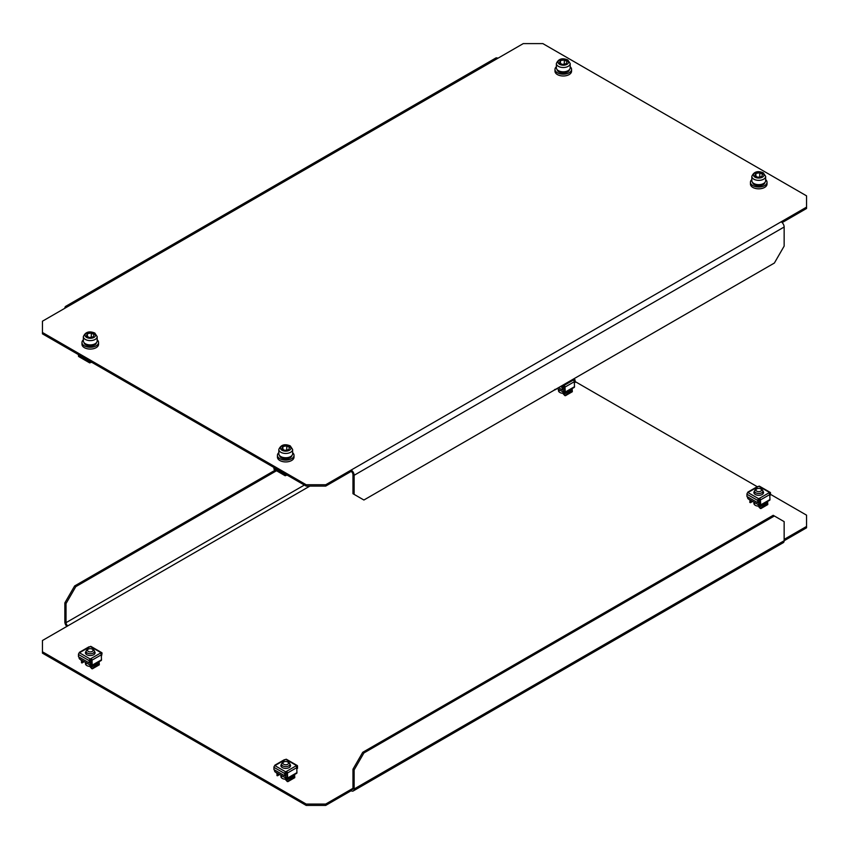 <?xml version="1.0" encoding="UTF-8"?>
<svg xmlns="http://www.w3.org/2000/svg" width="849" height="849" viewBox="0 0 849 849"><rect width="100%" height="100%" fill="white"/><g stroke="black" fill="none" stroke-linecap="round" stroke-linejoin="round"><path stroke-width="1.27" d="M781.144 221.812L806.55 207.135L806.55 195.854L542.829 43.596L523.281 43.596L42.45 321.198L42.45 332.49L306.171 484.747L325.719 484.747L781.144 221.812A4.245 2.451 60 0 1 784.147 227.012L784.147 246.114L774.373 263.041L363.903 500.019L352.961 493.704L352.961 474.602A2.589 1.496 -120 0 0 351.125 471.428L351.125 470.07A4.245 2.451 -120 0 1 354.139 475.281L354.139 494.383M782.141 222.587L806.55 208.493L806.55 207.135M325.719 484.747L325.719 486.095L351.125 471.428M325.719 486.095L306.171 486.095L306.171 484.747M42.45 332.49L42.45 333.837L306.171 486.095M67.856 306.531A4.245 2.451 -120 0 0 65.734 306.319A4.245 2.451 -120 0 0 64.853 308.261M65.734 306.319L495.742 58.05A4.245 2.451 60 0 1 497.875 58.263M754.591 503.266A4.839 2.791 -0 0 0 754.039 504.03M754.241 502.332A4.839 2.791 -0 0 0 753.901 503.351A4.839 2.791 -0 0 0 755.313 505.325A4.839 2.791 -0 0 0 758.603 506.142M558.578 391.187A4.839 2.791 180 0 1 559.13 390.423M563.142 393.299A4.839 2.791 180 0 1 559.852 392.482A4.839 2.791 180 0 1 558.44 390.508A4.839 2.791 180 0 1 558.78 389.479M86.12 663.515A4.839 2.791 -0 0 0 85.569 664.279M85.77 662.57A4.839 2.791 -0 0 0 85.431 663.6A4.839 2.791 -0 0 0 86.842 665.574A4.839 2.791 -0 0 0 90.132 666.391M281.03 777.122A4.839 2.791 180 0 1 281.581 776.357M285.593 779.233A4.839 2.791 180 0 1 282.303 778.416A4.839 2.791 180 0 1 280.892 776.442A4.839 2.791 180 0 1 281.221 775.424M325.719 804.056L351.125 789.379A2.589 1.496 -120 0 0 352.42 789.506A2.589 1.496 -120 0 0 352.961 788.318L351.125 789.379L351.125 790.737L325.719 805.404L306.171 805.404L42.45 653.146L42.45 651.788L306.171 804.056L325.719 804.056L325.719 805.404M784.147 539.38L806.55 526.444L806.55 527.802L784.147 540.739A4.245 2.451 60 0 1 783.266 542.681L353.258 790.95A4.245 2.451 -120 0 0 354.139 788.997L354.139 769.905L352.961 769.226L352.961 788.318M806.55 526.444L806.55 515.163L770.531 494.362M575.07 381.519L757.234 486.689M42.45 651.788L42.45 640.507L309.896 486.095M306.171 805.404L306.171 804.056M351.125 790.737A4.245 2.451 -120 0 0 353.258 790.95M354.139 788.997L784.147 540.739L784.147 521.636L774.373 515.99L363.903 752.967L354.139 769.905M774.373 515.99L773.195 515.311L362.735 752.299L363.903 752.967M352.961 769.226L362.735 752.299M304.367 485.055L66.031 622.667L66.031 603.565L64.853 602.886L64.853 621.988A4.245 2.451 -120 0 0 66.859 626.413M66.031 622.667A2.589 1.496 -120 0 0 67.856 625.84M64.853 602.886L74.627 585.959L275.341 470.07M74.627 585.959L75.805 586.638L276.519 470.749M75.805 586.638L66.031 603.565M753.923 492.791A4.839 2.791 180 0 1 754.591 491.635M762.88 491.072A4.839 2.791 180 0 1 763.569 492.516A4.839 2.791 180 0 1 760.587 495.094A4.839 2.791 180 0 1 755.313 494.489A4.839 2.791 180 0 1 753.901 492.516A4.839 2.791 180 0 1 754.591 491.072M748.181 498.83A1.38 0.796 -120 0 0 748.478 499.063L748.998 499.308M747.927 492.537L758.698 498.756A1.38 0.796 120 0 0 757.722 500.454L757.722 502.704L746.94 496.485L746.94 494.224A1.38 0.796 -60 0 1 747.927 492.537L748.701 492.08A1.38 0.796 -120 0 0 748.011 492.017A1.38 0.796 -120 0 0 747.725 492.59L747.725 492.675M747.534 496.824L747.513 497.312A1.38 0.796 -120 0 0 747.99 498.618M758.698 498.756L759.484 498.299A1.38 0.796 -120 0 1 760.46 499.934L760.683 504.911L769.969 499.552A1.38 0.796 60 0 1 769.682 500.241L760.396 505.611A1.38 0.796 -120 0 1 759.706 505.537L759.186 504.677L758.348 505.166L759.706 504.975M769.969 499.552L769.746 494.574A1.38 0.796 60 0 0 768.769 492.94L759.484 498.299L757.722 502.704M759.484 498.872L760.195 504.667M762.88 491.635A4.839 2.791 180 0 1 763.548 492.791M770.245 492.42A1.38 0.796 120 0 0 769.555 492.494L758.773 486.265A1.38 0.796 -60 0 1 759.462 486.201L770.245 492.42A1.38 0.796 120 0 1 770.531 493.057L770.043 495.593L770.043 493.343L769.173 493.28M769.555 492.494L768.769 492.94M758.773 486.265L757.987 486.721A1.38 0.796 60 0 0 757.297 486.647L748.011 492.017M760.396 505.611A1.38 0.796 -120 0 0 760.683 504.911M759.186 505.24L758.348 505.166L759.303 507.214L758.836 505.452M767.613 501.441L767.783 504.582L760.853 508.583L758.815 506.938M752.278 501.197L750.58 502.183L749.964 499.859M749.614 500.125L748.998 499.361M750.091 501.897L749.996 502.512L750.58 502.183L750.505 500.178M760.195 508.402L759.303 507.214L767.379 502.555M767.783 504.019L760.853 508.583M760.853 508.01L767.475 503.627M750.58 502.183L749.688 502.13L749.964 501.409M754.878 494.192A4.319 2.494 180 0 1 754.421 493.078A4.319 2.494 180 0 1 754.591 492.378M759.186 504.677L760.163 504.115L758.741 504.922L747.99 498.724L747.99 497.079M758.741 504.922L758.741 499.297M769.491 493.725L769.491 493.089M762.88 492.378A4.319 2.494 180 0 1 763.06 493.078A4.319 2.494 180 0 1 762.593 494.192M751.821 179.595A8.288 4.786 -0 0 0 750.442 182.238A8.288 4.786 -0 0 0 752.872 185.623A8.288 4.786 -0 0 0 761.914 186.663A8.288 4.786 -0 0 0 767.029 182.238A8.288 4.786 -0 0 0 765.649 179.595M750.442 182.238L750.442 184.053A8.288 4.786 -0 0 0 752.872 187.438A8.288 4.786 -0 0 0 761.914 188.467A8.288 4.786 -0 0 0 767.029 184.053L767.029 182.238M752.607 182.503A6.155 3.555 0 0 0 754.39 184.753A6.155 3.555 0 0 0 760.884 185.57A6.155 3.555 0 0 0 764.875 182.503M753.848 183.48A6.909 3.99 -0 0 0 761.383 184.35A6.909 3.99 -0 0 0 765.649 180.667L765.649 176.369A6.909 3.99 180 0 1 761.383 180.062A6.909 3.99 180 0 1 753.848 179.192A6.909 3.99 180 0 1 751.821 176.369L751.821 180.667A6.909 3.99 -0 0 0 753.848 183.48M761.574 176.656L757.701 177.261L754.867 175.616L755.897 173.387L759.77 172.782L762.604 174.416L761.574 176.656M755.897 176.221L755.897 173.387M759.77 176.932L759.77 172.782M754.591 503.818A4.425 2.558 -0 0 0 754.326 504.508M761.67 489.427L760.725 488.886A2.812 1.624 180 0 1 760.725 491.189A2.812 1.624 180 0 1 756.746 491.189A2.812 1.624 180 0 1 756.746 488.886A2.812 1.624 180 0 1 760.725 488.886L761.67 489.427A4.149 2.398 180 0 1 762.88 491.125A4.149 2.398 180 0 1 760.322 493.333A4.149 2.398 180 0 1 755.801 492.813A4.149 2.398 180 0 1 754.591 491.125A4.149 2.398 180 0 1 755.801 489.427L756.746 488.886M288.66 762.519L287.715 761.977A2.812 1.624 180 0 1 287.715 764.28A2.812 1.624 180 0 1 283.736 764.28A2.812 1.624 180 0 1 283.736 761.977A2.812 1.624 180 0 1 287.715 761.977L288.66 762.519A4.149 2.398 180 0 1 289.87 764.217A4.149 2.398 180 0 1 287.312 766.424A4.149 2.398 180 0 1 282.791 765.904A4.149 2.398 180 0 1 281.581 764.217A4.149 2.398 180 0 1 282.791 762.519L283.736 761.977M93.199 649.676L92.254 649.135A2.812 1.624 180 0 1 92.254 651.427A2.812 1.624 180 0 1 88.275 651.427A2.812 1.624 180 0 1 88.275 649.135A2.812 1.624 180 0 1 92.254 649.135L93.199 649.676A4.149 2.398 180 0 1 94.409 651.363A4.149 2.398 180 0 1 91.851 653.581A4.149 2.398 180 0 1 87.33 653.061A4.149 2.398 180 0 1 86.12 651.363A4.149 2.398 180 0 1 87.33 649.676L88.275 649.135M559.13 390.975A4.425 2.558 -0 0 0 558.865 391.654M281.581 776.909A4.425 2.558 -0 0 0 281.316 777.599M86.12 664.067A4.425 2.558 -0 0 0 85.855 664.746M558.387 70.637A6.909 3.99 -0 0 0 565.922 71.496A6.909 3.99 -0 0 0 570.188 67.814L570.188 63.526A6.909 3.99 180 0 1 565.922 67.209A6.909 3.99 180 0 1 558.387 66.349A6.909 3.99 180 0 1 556.371 63.526L556.371 67.814A6.909 3.99 -0 0 0 558.387 70.637M566.113 63.813L562.24 64.407L559.406 62.773L560.446 60.534L564.309 59.939L567.153 61.574L566.113 63.813M560.446 63.367L560.446 60.534M564.309 64.089L564.309 59.939M280.839 456.571A6.909 3.99 -0 0 0 288.373 457.441A6.909 3.99 -0 0 0 292.629 453.748L292.629 449.461A6.909 3.99 180 0 1 288.373 453.154A6.909 3.99 180 0 1 280.839 452.284A6.909 3.99 180 0 1 278.812 449.461L278.812 453.748A6.909 3.99 -0 0 0 280.839 456.571M288.554 449.747L284.691 450.352L281.847 448.707L282.887 446.478L286.76 445.874L289.594 447.508L288.554 449.747M282.887 449.312L282.887 446.478M286.76 450.023L286.76 445.874M85.378 343.728A6.909 3.99 -0 0 0 92.912 344.588A6.909 3.99 -0 0 0 97.179 340.905L97.179 336.618A6.909 3.99 180 0 1 92.912 340.3A6.909 3.99 180 0 1 85.378 339.441A6.909 3.99 180 0 1 83.351 336.618L83.351 340.905A6.909 3.99 -0 0 0 85.378 343.728M93.103 336.904L89.23 337.499L86.396 335.864L87.426 333.625L91.299 333.031L94.133 334.665L93.103 336.904M87.426 336.459L87.426 333.625M91.299 337.18L91.299 333.031M557.146 69.65A6.155 3.555 0 0 0 558.929 71.91A6.155 3.555 0 0 0 565.423 72.727A6.155 3.555 0 0 0 569.414 69.65M279.586 455.595A6.155 3.555 0 0 0 281.38 457.844A6.155 3.555 0 0 0 287.875 458.662A6.155 3.555 0 0 0 291.854 455.595M84.125 342.741A6.155 3.555 0 0 0 85.919 345.002A6.155 3.555 0 0 0 92.414 345.808A6.155 3.555 0 0 0 96.393 342.741M556.371 66.753A8.288 4.786 -0 0 0 554.981 69.395A8.288 4.786 -0 0 0 557.411 72.781A8.288 4.786 -0 0 0 566.453 73.821A8.288 4.786 -0 0 0 571.568 69.395A8.288 4.786 -0 0 0 570.188 66.753M554.981 69.395L554.981 71.199A8.288 4.786 -0 0 0 557.411 74.585A8.288 4.786 -0 0 0 566.453 75.625A8.288 4.786 -0 0 0 571.568 71.199L571.568 69.395M278.812 452.687A8.288 4.786 -0 0 0 277.432 455.329A8.288 4.786 -0 0 0 279.862 458.715A8.288 4.786 -0 0 0 288.893 459.755A8.288 4.786 -0 0 0 294.019 455.329A8.288 4.786 -0 0 0 292.629 452.687M277.432 455.329L277.432 457.144A8.288 4.786 -0 0 0 279.862 460.529A8.288 4.786 -0 0 0 288.893 461.559A8.288 4.786 -0 0 0 294.019 457.144L294.019 455.329M83.351 339.844A8.288 4.786 -0 0 0 81.971 342.487A8.288 4.786 -0 0 0 84.401 345.872A8.288 4.786 -0 0 0 93.432 346.912A8.288 4.786 -0 0 0 98.558 342.487A8.288 4.786 -0 0 0 97.179 339.844M81.971 342.487L81.971 344.291A8.288 4.786 -0 0 0 84.401 347.676A8.288 4.786 -0 0 0 93.432 348.716A8.288 4.786 -0 0 0 98.558 344.291L98.558 342.487M574.327 382.602L575.07 382.464L575.07 380.214A1.38 0.796 120 0 0 574.784 379.577A1.38 0.796 120 0 0 574.094 379.641L564.023 385.457A1.38 0.796 -120 0 1 564.999 387.091L565.222 392.068L574.508 386.709A1.38 0.796 60 0 1 574.221 387.399L564.935 392.758A1.38 0.796 -120 0 1 564.245 392.694L563.725 391.835L562.887 392.323L564.734 391.813L564.511 386.836L564.023 385.457L563.237 385.913A1.38 0.796 120 0 0 562.261 387.6L562.261 389.861L562.749 389.574L562.749 387.314L564.023 386.019M574.508 386.709L574.285 381.732A1.38 0.796 60 0 0 573.308 380.097M574.582 382.75L574.582 380.49L573.712 380.426M564.935 392.758A1.38 0.796 -120 0 0 565.222 392.068M563.725 392.397L562.887 392.323L563.842 394.371L563.375 392.599M572.152 388.598L572.322 391.729L565.402 395.73L563.354 394.085M558.493 387.675L562.261 389.861M564.734 395.549L563.842 394.371L571.918 389.712M572.322 391.166L565.402 395.73M565.402 395.167L572.014 390.784M555.119 389.33L554.546 389.67L555.119 389.33M564.712 391.251L563.28 392.079L557.071 388.502M563.28 392.079L563.28 386.454M574.03 380.872L574.03 380.246M280.913 765.883A4.839 2.791 180 0 1 281.581 764.726M289.87 764.164A4.839 2.791 180 0 1 290.56 765.607A4.839 2.791 180 0 1 287.578 768.186A4.839 2.791 180 0 1 282.303 767.581A4.839 2.791 180 0 1 280.892 765.607A4.839 2.791 180 0 1 281.581 764.164M275.172 771.921A1.38 0.796 -120 0 0 275.469 772.155L275.989 772.399M274.906 765.628L285.688 771.847A1.38 0.796 120 0 0 284.712 773.535L284.712 775.795L273.93 769.576L273.93 767.316A1.38 0.796 -60 0 1 274.906 765.628L275.692 765.172A1.38 0.796 -120 0 0 275.002 765.108A1.38 0.796 -120 0 0 274.715 765.681L274.715 765.756M274.514 769.916L274.492 770.404A1.38 0.796 -120 0 0 274.97 771.709M296.768 768.536L297.511 768.409L297.511 766.148A1.38 0.796 120 0 0 297.224 765.511A1.38 0.796 120 0 0 296.534 765.586L286.474 771.391A1.38 0.796 -120 0 1 287.45 773.025L287.662 778.002L296.948 772.643A1.38 0.796 60 0 1 296.662 773.333L287.387 778.703A1.38 0.796 -120 0 1 286.697 778.629L286.177 777.769L285.328 778.257L287.174 777.748L286.962 772.781L286.474 771.391L285.688 771.847M296.948 772.643L296.736 767.666A1.38 0.796 60 0 0 295.76 766.031M289.87 764.726A4.839 2.791 180 0 1 290.538 765.883M284.712 775.795L285.2 773.259L286.474 771.964M297.023 768.685L297.023 766.435L296.163 766.371M296.534 765.586L285.763 759.356L284.977 759.813A1.38 0.796 60 0 0 284.288 759.738L275.002 765.108M287.387 778.703A1.38 0.796 -120 0 0 287.662 778.002M286.177 778.331L285.328 778.257L286.293 780.305L285.816 778.544M294.592 774.532L294.773 777.673L287.843 781.664L285.805 780.029M279.268 774.288L277.57 775.275L276.944 772.951M276.604 773.216L275.989 772.452M277.082 774.988L276.986 775.604L277.57 775.275L277.496 773.269M285.763 759.356A1.38 0.796 -60 0 1 286.453 759.293L297.224 765.511M287.174 781.494L286.293 780.305L294.37 775.646M294.773 777.111L287.843 781.664M287.843 781.101L294.454 776.718M277.57 775.275L276.986 775.604L276.944 774.5M281.868 767.284A4.319 2.494 180 0 1 281.401 766.169A4.319 2.494 180 0 1 281.581 765.469M286.177 777.769L287.153 777.206L285.72 778.013L274.97 771.815L274.97 770.17M285.72 778.013L285.72 772.388M296.471 766.817L296.471 766.18M289.87 765.469A4.319 2.494 180 0 1 290.04 766.169A4.319 2.494 180 0 1 289.583 767.284M85.452 653.04A4.839 2.791 180 0 1 86.12 651.883M94.409 654.017L94.409 651.363A4.839 2.791 180 0 1 95.099 652.754A4.839 2.791 180 0 1 92.117 655.332A4.839 2.791 180 0 1 86.842 654.728A4.839 2.791 180 0 1 85.431 652.754A4.839 2.791 180 0 1 86.12 651.321L86.12 654.017M79.71 659.079A1.38 0.796 -120 0 0 80.008 659.302L80.528 659.546M79.445 652.775L90.227 659.004A1.38 0.796 120 0 0 89.251 660.692L89.251 662.952L78.469 656.723L78.469 654.473A1.38 0.796 -60 0 1 79.445 652.775L80.23 652.329A1.38 0.796 -120 0 0 79.541 652.255A1.38 0.796 -120 0 0 79.254 652.828L79.254 652.913M79.063 657.062L79.031 657.551A1.38 0.796 -120 0 0 79.509 658.856M90.227 659.004L91.013 658.548A1.38 0.796 -120 0 1 91.989 660.182L92.212 665.16L101.487 659.8A1.38 0.796 60 0 1 101.211 660.49L91.925 665.849A1.38 0.796 -120 0 1 91.236 665.786L90.716 664.916L89.867 665.414L91.236 665.213M101.487 659.8L101.275 654.823A1.38 0.796 60 0 0 100.299 653.189L91.013 658.548L89.251 662.952M91.013 659.111L91.724 664.905M94.409 651.883A4.839 2.791 180 0 1 95.077 653.04M101.774 652.669A1.38 0.796 120 0 0 101.073 652.732L90.302 646.514A1.38 0.796 -60 0 1 90.992 646.439L101.774 652.669A1.38 0.796 120 0 1 102.06 653.306L101.562 655.842L101.562 653.581L100.702 653.518M101.073 652.732L100.299 653.189M90.302 646.514L89.516 646.959A1.38 0.796 60 0 0 88.827 646.896L79.541 652.255M91.925 665.849A1.38 0.796 -120 0 0 92.212 665.16M90.716 665.489L89.867 665.414L90.832 667.463L90.355 665.69M99.131 661.689L99.312 664.82L92.382 668.821L90.344 667.176M83.807 661.445L81.621 662.146L81.483 660.097M81.143 660.373L80.528 659.599M81.621 662.146L81.525 662.761L82.109 662.422L82.035 660.416M91.724 668.641L90.832 667.463L98.909 662.793M99.312 664.258L92.382 668.821M92.382 668.259L99.004 663.876M82.109 662.422L81.525 662.761L81.493 661.647M86.407 654.441A4.319 2.494 180 0 1 85.94 653.316A4.319 2.494 180 0 1 86.12 652.626M90.716 664.916L91.692 664.353L90.259 665.17L79.509 658.962L79.509 657.328M90.259 665.17L90.259 659.546M101.01 653.963L101.01 653.337M94.409 652.626A4.319 2.494 180 0 1 94.579 653.316A4.319 2.494 180 0 1 94.122 654.441M285.2 473.986L285.349 475.047L286.336 474.644L285.2 474.676M284.712 473.71L284.712 475.016A1.38 0.796 120 0 0 284.999 475.642A1.38 0.796 120 0 0 285.688 475.578L286.474 475.132A1.38 0.796 -120 0 0 287.164 475.196A1.38 0.796 -120 0 0 287.217 475.153L287.164 475.196M284.999 475.642L274.216 469.423A1.38 0.796 -60 0 1 273.93 468.786L273.93 467.481M285.72 474.294L285.72 474.973M89.739 361.143L89.888 362.205L90.875 361.791M89.251 360.857L89.251 362.162A1.38 0.796 120 0 0 89.538 362.799A1.38 0.796 120 0 0 90.227 362.735L91.013 362.279A1.38 0.796 -120 0 0 91.703 362.353A1.38 0.796 -120 0 0 91.756 362.311L91.703 362.353M89.538 362.799L78.755 356.58A1.38 0.796 -60 0 1 78.469 355.943L78.469 354.638M89.739 361.833L90.854 361.791M90.259 361.441L90.259 362.13M354.139 475.281L784.147 227.012M760.46 499.934L769.746 494.574M748.701 492.08L757.987 486.721M746.94 494.224L757.722 500.454M755.026 177.165A5.253 3.035 -0 0 0 762.444 177.165A5.253 3.035 -0 0 0 762.444 172.878A5.253 3.035 -0 0 0 755.026 172.878A5.253 3.035 -0 0 0 755.026 177.165M559.565 64.312A5.253 3.035 -0 0 0 566.994 64.312A5.253 3.035 -0 0 0 566.994 60.024A5.253 3.035 -0 0 0 559.565 60.024A5.253 3.035 -0 0 0 559.565 64.312M282.006 450.257A5.253 3.035 -0 0 0 289.435 450.257A5.253 3.035 -0 0 0 289.435 445.969A5.253 3.035 -0 0 0 282.006 445.969A5.253 3.035 -0 0 0 282.006 450.257M86.556 337.403A5.253 3.035 -0 0 0 93.974 337.403A5.253 3.035 -0 0 0 93.974 333.116A5.253 3.035 -0 0 0 86.556 333.116A5.253 3.035 -0 0 0 86.556 337.403M564.712 391.262L563.725 391.835M564.999 387.091L574.285 381.732M562.399 385.425L563.237 385.913M574.094 379.641L573.245 379.163M560.446 386.55L562.261 387.6M287.45 773.025L296.736 767.666M275.692 765.172L284.977 759.813M273.93 767.316L284.712 773.535M91.989 660.182L101.275 654.823M80.23 652.329L89.516 646.959M78.469 654.473L89.251 660.692M284.712 475.016L273.93 468.786M89.251 362.162L78.469 355.943M750.495 502.693L752.681 501.43M765.649 176.369L763.283 172.793C757.69 170.511 753.87 171.7 751.821 176.369M762.88 491.125L762.88 493.778M754.591 491.125L754.591 493.778M754.591 502.534L754.591 504.794M559.13 389.68L559.13 391.941M289.87 764.217L289.87 766.87M281.581 764.217L281.581 766.87M281.581 775.625L281.581 777.886M86.12 662.772L86.12 665.032M570.188 63.526L567.822 59.95C562.229 57.668 558.409 58.857 556.371 63.526M292.629 449.461L290.262 445.884C284.68 443.603 280.86 444.791 278.812 449.461M97.179 336.618L94.812 333.041C89.219 330.76 85.399 331.948 83.351 336.618M573.659 378.93L574.784 379.577M555.034 389.85L557.22 388.587M277.485 775.784L279.671 774.521M82.024 662.942L84.21 661.679"/></g></svg>
